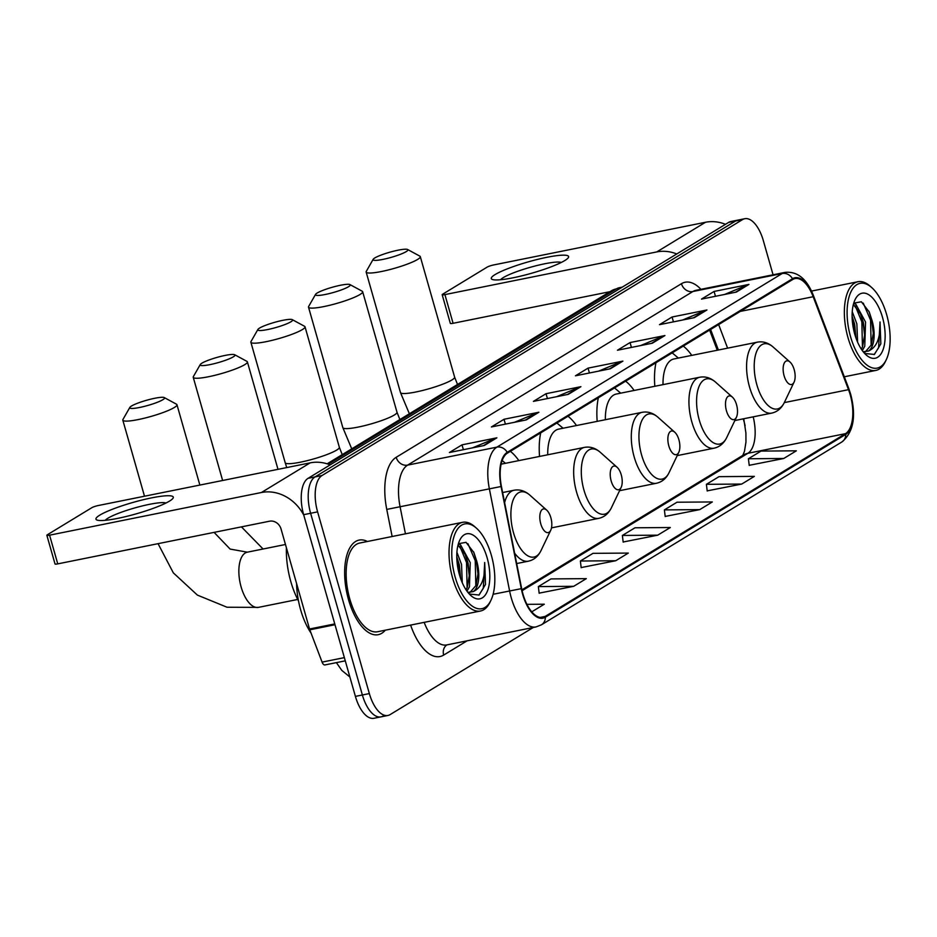<?xml version="1.0" encoding="UTF-8"?>
<svg xmlns="http://www.w3.org/2000/svg" width="937" height="937" viewBox="0 0 937 937"><rect width="100%" height="100%" fill="white"/><g stroke="black" fill="none" stroke-linecap="round" stroke-linejoin="round"><path stroke-width="1.41" d="M518.84 460.606A53.28 24.854 78.6 0 0 510.349 451.329M576.489 425.527A53.28 24.854 78.6 0 0 567.986 416.262M540.696 432.871A53.28 24.854 78.6 0 0 539.548 456.436M634.126 390.46A53.28 24.854 78.6 0 0 625.623 381.183M598.333 397.792A53.28 24.854 78.6 0 0 597.185 421.357M691.764 355.381A53.28 24.854 78.6 0 0 683.272 346.104M655.97 362.713A53.28 24.854 78.6 0 0 654.822 386.29M717.273 350.239L709.614 330.07M745.114 425.773A40.221 18.752 78.6 0 0 743.24 418.851M773.06 274.787L763.327 240.61A30.16 14.067 78.6 0 0 744.774 218.719L730.825 221.53A30.16 14.067 78.6 0 0 728.611 222.409L308.074 478.327A30.16 14.067 78.6 0 0 303.647 514.682L355.404 696.39A30.16 14.067 78.6 0 0 373.957 718.281L380.937 716.875A30.16 14.067 78.6 0 0 383.151 715.997M737.794 220.125A30.16 14.067 78.6 0 0 735.58 221.003L315.043 476.921A30.16 14.067 78.6 0 0 310.615 513.277L362.373 694.985A30.16 14.067 78.6 0 0 380.937 716.875A30.16 14.067 78.6 0 1 362.373 694.985L310.615 513.277A30.16 14.067 78.6 0 1 315.043 476.921L735.58 221.003A30.16 14.067 78.6 0 1 737.794 220.125M367.421 541.492A48.255 22.511 78.6 0 0 359.152 540.075A48.255 22.511 78.6 0 0 348.517 599.657A48.255 22.511 78.6 0 0 378.208 634.689A48.255 22.511 78.6 0 0 385.294 630.191A48.255 22.511 78.6 0 1 378.208 634.689A48.255 22.511 78.6 0 1 348.517 599.657A48.255 22.511 78.6 0 1 359.152 540.075A48.255 22.511 78.6 0 1 367.421 541.492M850.234 394.864A32.174 15.004 -101.4 0 1 845.502 433.644L545.123 616.441A32.174 15.004 -101.4 0 1 542.757 617.378A32.174 15.004 -101.4 0 1 521.651 588.588L501.424 486.444A32.174 15.004 -101.4 0 1 507.456 453.098L792.725 279.495A32.174 15.004 -101.4 0 1 795.091 278.558A32.174 15.004 -101.4 0 1 813.175 296.724L848.512 389.675A32.174 15.004 -101.4 0 1 850.234 394.864M850.562 394.653A32.971 15.379 78.6 0 0 848.805 389.335L813.468 296.385A32.971 15.379 78.6 0 0 792.515 278.722L507.245 452.325A32.971 15.379 78.6 0 0 501.049 486.514L521.288 588.659A32.971 15.379 78.6 0 0 545.346 617.214L845.724 434.405A32.971 15.379 78.6 0 0 850.562 394.653M539.15 593.144L573.69 586.316L586.293 578.644L550.968 578.914L538.365 586.585L539.162 593.273M581.163 567.576L615.703 560.748L628.305 553.076L592.98 553.345L580.378 561.017L581.174 567.705M749.202 465.314L783.742 458.486L796.345 450.814L761.02 451.084L748.417 458.755L749.225 465.443M707.189 490.871L741.741 484.054L754.344 476.383L719.007 476.652L706.404 484.324L707.212 491.011M665.188 516.439L699.728 509.623L712.331 501.951L676.994 502.22L664.392 509.892L665.2 516.568M623.175 542.008L657.715 535.179L670.318 527.519L634.981 527.789L622.379 535.449L623.187 542.136M744.774 218.719A30.16 14.067 78.6 0 0 742.549 219.598L322.023 475.516A30.16 14.067 78.6 0 0 317.596 511.871L369.354 693.579A30.16 14.067 78.6 0 0 387.906 715.47A30.16 14.067 78.6 0 0 390.132 714.591L533.247 627.497M526.289 419.917L491.421 426.944L504.024 419.272L538.892 412.245L526.289 419.917M484.277 445.485L449.409 452.512L462.011 444.841L496.879 437.813L484.277 445.485M652.328 343.211L617.448 350.239L630.051 342.567L664.93 335.551L652.328 343.211M694.34 317.655L659.461 324.67L672.063 317.011L706.943 309.983L694.34 317.655M736.341 292.086L701.473 299.114L714.076 291.442L748.944 284.415L736.341 292.086M568.302 394.348L533.422 401.376L546.037 393.704L580.905 386.676L568.302 394.348M610.315 368.78L575.435 375.807L588.038 368.136L622.918 361.108L610.315 368.78M531.759 611.838L544.28 604.213L526.934 604.342M588.038 368.136L589.42 372.985M598.602 371.146L621.735 361.471A8.046 7.016 58.7 0 1 622.918 361.108M546.037 393.704L547.419 398.553M556.59 396.714L579.722 387.04A8.046 7.016 58.7 0 1 580.905 386.676M714.076 291.442L715.458 296.291M724.629 294.441L747.773 284.778A8.046 7.016 58.7 0 1 748.944 284.415M672.063 317.011L673.445 321.859M682.616 320.009L705.76 310.334A8.046 7.016 58.7 0 1 706.943 309.983M630.051 342.567L631.433 347.428M640.615 345.577L663.747 335.903A8.046 7.016 58.7 0 1 664.93 335.551M462.011 444.841L463.393 449.69M472.564 447.839L495.708 438.176A8.046 7.016 58.7 0 1 496.879 437.813M504.024 419.272L505.406 424.121M514.577 422.271L537.709 412.608A8.046 7.016 58.7 0 1 538.892 412.245M657.715 535.179L622.379 535.449M699.728 509.623L664.392 509.892M741.741 484.054L706.404 484.324M783.742 458.486L748.417 458.755M615.703 560.748L580.378 561.017M573.69 586.316L538.365 586.585M495.087 274.576A40.221 5.938 164.1 0 1 542.652 258.202A40.221 5.938 164.1 0 1 567.74 258.378A40.221 5.938 164.1 0 1 564.824 260.533A40.221 5.938 164.1 0 1 527.133 274.482A40.221 5.938 164.1 0 1 493.014 279.671A40.221 5.938 164.1 0 1 495.087 274.576M561.322 262.442A32.174 4.744 -15.9 0 0 534.5 266.155A32.174 4.744 -15.9 0 0 503.31 277.586A32.174 4.744 -15.9 0 0 500.604 279.73M725.484 224.306A40.221 35.079 -121.3 0 0 705.491 222.268L493.647 264.948A5.025 0.738 -15.9 0 0 487.181 267.104L442.651 294.206A5.025 0.738 -15.9 0 0 442.17 294.698A5.025 0.738 -15.9 0 0 444.911 294.605L453.086 323.288L609.987 291.688M676.748 253.962A40.221 35.079 -121.3 0 0 656.767 251.924L444.911 294.605M453.086 323.288A5.025 0.738 164.1 0 1 450.346 323.394L442.17 294.698M850.562 336.723A43.231 20.157 78.6 0 0 886.297 359.644A43.231 20.157 78.6 0 0 886.683 314.738A43.231 20.157 78.6 0 0 871.785 287.624A43.231 20.157 78.6 0 0 850.515 292.766A43.231 20.157 78.6 0 0 850.562 336.723M871.785 287.624L870.192 286.195A45.245 21.106 78.6 0 0 857.941 281.732A45.245 21.106 78.6 0 0 847.973 337.589A45.245 21.106 78.6 0 0 875.814 370.431A45.245 21.106 78.6 0 0 885.371 361.565L886.297 359.644M852.237 311.658L856.851 323.827L857.601 342.157M852.096 316.191L854.673 324.261L855.914 337.835M853.654 303.412L855.868 304.267L865.565 322.07L864.757 346.268L862.309 350.579M853.361 304.513L860.634 313.989L863.387 322.504L864.687 334.579L862.579 346.702L861.372 349.22M864.664 353.472L874.408 354.444L880.839 343.867L880.03 321.953C880.651 337.683 876.774 347.381 868.412 351.047A25.135 11.724 78.6 0 0 872.113 320.747L873.401 332.822L871.305 344.945L865.214 351.961M868.412 351.047L863.2 351.762M882.49 317.292A33.182 15.472 78.6 0 0 855.094 299.629A33.182 15.472 78.6 0 0 854.755 334.169A33.182 15.472 78.6 0 0 866.256 355.029A33.182 15.472 78.6 0 0 882.537 350.988A33.182 15.472 78.6 0 0 882.49 317.292M872.113 320.747L869.29 312.091L861.384 301.773L853.748 303.131M880.03 321.953L878.613 347.744L874.162 354.584M863.27 303.12L870.567 320.138L871.164 345.296M855.258 305.872L861.853 321.895L862.438 347.053M852.295 320.501L854.708 333.982M868.88 311.201L871.656 319.915L873.378 333.865M854.076 302.756L854.989 303.811M860.201 313.04L862.942 321.672L864.652 335.622M852.108 316.401L854.216 323.429L855.938 337.379M374.812 257.944A18.096 2.67 -15.9 0 0 373.184 259.303A18.096 2.67 -15.9 0 0 385.716 258.788A18.096 2.67 -15.9 0 0 406.189 251.631A18.096 2.67 -15.9 0 0 407.607 249.5A18.096 2.67 -15.9 0 0 392.732 251.421A18.096 2.67 -15.9 0 0 374.812 257.944M407.607 249.5L419.823 256.129A28.145 4.158 164.1 0 1 420.303 256.644A28.145 4.158 164.1 0 1 417.633 259.432A28.145 4.158 164.1 0 1 387.742 270.102A28.145 4.158 164.1 0 1 366.156 272.07A28.145 4.158 164.1 0 1 366.285 271.379L373.184 259.303M784.093 375.749A12.064 5.622 78.6 0 0 794.072 382.144A12.064 5.622 78.6 0 0 794.178 369.611A12.064 5.622 78.6 0 0 790.02 362.045A12.064 5.622 78.6 0 0 784.082 363.486A12.064 5.622 78.6 0 0 784.093 375.749M678.376 358.075L673.457 353.94A47.752 22.277 78.6 0 0 672.122 352.886M734.842 420.537L771.748 413.1A36.192 16.878 78.6 0 1 749.483 386.829A36.192 16.878 78.6 0 1 757.459 342.146L673.879 358.976A36.192 16.878 78.6 0 0 663.021 384.638M317.174 293.023A18.096 2.67 -15.9 0 0 315.546 294.382A18.096 2.67 -15.9 0 0 328.079 293.867A18.096 2.67 -15.9 0 0 348.552 286.71A18.096 2.67 -15.9 0 0 349.958 284.579A18.096 2.67 -15.9 0 0 335.095 286.499A18.096 2.67 -15.9 0 0 317.174 293.023M349.958 284.579L362.186 291.208A28.145 4.158 164.1 0 1 362.654 291.712A28.145 4.158 164.1 0 1 359.995 294.511A28.145 4.158 164.1 0 1 330.105 305.181A28.145 4.158 164.1 0 1 308.507 307.137A28.145 4.158 164.1 0 1 308.648 306.458L315.546 294.382M726.456 410.828A12.064 5.622 78.6 0 0 736.435 417.223A12.064 5.622 78.6 0 0 736.541 404.69A12.064 5.622 78.6 0 0 732.383 397.124A12.064 5.622 78.6 0 0 726.444 398.565A12.064 5.622 78.6 0 0 726.456 410.828M620.727 393.153L615.82 389.019A47.752 22.277 78.6 0 0 614.485 387.965M677.205 455.616L714.111 448.179A36.192 16.878 78.6 0 1 691.834 421.908A36.192 16.878 78.6 0 1 699.81 377.224L616.241 394.055A36.192 16.878 78.6 0 0 605.372 419.706M259.526 328.102A18.096 2.67 -15.9 0 0 257.898 329.461A18.096 2.67 -15.9 0 0 270.43 328.946A18.096 2.67 -15.9 0 0 290.915 321.778A18.096 2.67 -15.9 0 0 292.321 319.658A18.096 2.67 -15.9 0 0 277.457 321.567A18.096 2.67 -15.9 0 0 259.526 328.102M292.321 319.658L304.548 326.287A28.145 4.158 164.1 0 1 305.017 326.79A28.145 4.158 164.1 0 1 302.358 329.59A28.145 4.158 164.1 0 1 272.468 340.26A28.145 4.158 164.1 0 1 250.87 342.216A28.145 4.158 164.1 0 1 251.011 341.536L257.898 329.461M668.819 445.907A12.064 5.622 78.6 0 0 678.786 452.302A12.064 5.622 78.6 0 0 678.903 439.769A12.064 5.622 78.6 0 0 674.745 432.203A12.064 5.622 78.6 0 0 668.807 433.644A12.064 5.622 78.6 0 0 668.819 445.907M563.09 428.232L558.183 424.098A47.752 22.277 78.6 0 0 556.836 423.044M619.568 490.695L656.474 483.258A36.192 16.878 78.6 0 1 634.197 456.987A36.192 16.878 78.6 0 1 642.173 412.303L558.604 429.134A36.192 16.878 78.6 0 0 547.735 454.785M201.888 363.181A18.096 2.67 -15.9 0 0 200.26 364.54A18.096 2.67 -15.9 0 0 212.793 364.013A18.096 2.67 -15.9 0 0 233.278 356.856A18.096 2.67 -15.9 0 0 234.683 354.736A18.096 2.67 -15.9 0 0 219.82 356.646A18.096 2.67 -15.9 0 0 201.888 363.181M234.683 354.736L246.911 361.366A28.145 4.158 164.1 0 1 247.38 361.869A28.145 4.158 164.1 0 1 244.721 364.669A28.145 4.158 164.1 0 1 214.831 375.327A28.145 4.158 164.1 0 1 193.233 377.295A28.145 4.158 164.1 0 1 193.362 376.615L200.26 364.54M611.182 480.986A12.064 5.622 78.6 0 0 621.149 487.381A12.064 5.622 78.6 0 0 621.254 474.848A12.064 5.622 78.6 0 0 617.096 467.282A12.064 5.622 78.6 0 0 611.17 468.711A12.064 5.622 78.6 0 0 611.182 480.986M131.485 406.026A18.096 2.67 -15.9 0 0 129.856 407.384A18.096 2.67 -15.9 0 0 142.389 406.869A18.096 2.67 -15.9 0 0 162.862 399.712A18.096 2.67 -15.9 0 0 164.268 397.581A18.096 2.67 -15.9 0 0 149.405 399.502A18.096 2.67 -15.9 0 0 131.485 406.026M164.268 397.581L176.496 404.21A28.145 4.158 164.1 0 1 176.964 404.725A28.145 4.158 164.1 0 1 174.305 407.513A28.145 4.158 164.1 0 1 144.415 418.183A28.145 4.158 164.1 0 1 122.817 420.139A28.145 4.158 164.1 0 1 122.958 419.46L129.856 407.384M540.766 523.83A12.064 5.622 78.6 0 0 550.745 530.225A12.064 5.622 78.6 0 0 550.851 517.692A12.064 5.622 78.6 0 0 546.693 510.126A12.064 5.622 78.6 0 0 540.754 511.567A12.064 5.622 78.6 0 0 540.766 523.83M286.406 547.805A55.295 25.791 78.6 0 0 290.798 581.537A55.295 25.791 78.6 0 0 298.528 601.05M99.755 515.163A40.221 5.938 164.1 0 1 147.332 498.777A40.221 5.938 164.1 0 1 172.408 498.964A40.221 5.938 164.1 0 1 169.503 501.108A40.221 5.938 164.1 0 1 131.812 515.057A40.221 5.938 164.1 0 1 97.682 520.246A40.221 5.938 164.1 0 1 99.755 515.163M165.99 503.017A32.174 4.744 -15.9 0 0 139.168 506.73A32.174 4.744 -15.9 0 0 107.989 518.173A32.174 4.744 -15.9 0 0 105.284 520.316M330.164 464.881A40.221 35.079 -121.3 0 0 310.17 462.855L98.315 505.523A5.025 0.738 -15.9 0 0 91.861 507.678L47.33 534.781A5.025 0.738 -15.9 0 0 46.85 535.285A5.025 0.738 -15.9 0 0 49.579 535.179L57.754 563.875L269.61 521.195A10.049 8.773 58.7 0 1 281.053 529.007L309.538 628.996L334.755 623.925M303.775 515.139A40.221 35.079 -121.3 0 0 261.435 492.511L49.579 535.179M57.754 563.875A5.025 0.738 164.1 0 1 55.025 563.969L46.85 535.285M325.28 664.801A5.025 2.342 -101.4 0 1 324.905 664.942A5.025 2.342 -101.4 0 1 322.082 662.108L309.807 629.816A5.025 2.342 -101.4 0 1 309.538 628.996M455.23 577.309A43.231 20.157 78.6 0 0 490.976 600.219A43.231 20.157 78.6 0 0 491.363 555.313A43.231 20.157 78.6 0 0 476.464 528.199A43.231 20.157 78.6 0 0 455.183 533.352A43.231 20.157 78.6 0 0 455.23 577.309M476.464 528.199L474.872 526.781A45.245 21.106 78.6 0 0 462.62 522.307A45.245 21.106 78.6 0 0 452.653 578.164A45.245 21.106 78.6 0 0 480.482 611.018A45.245 21.106 78.6 0 0 490.051 602.151L490.976 600.219M462.62 522.307L359.738 543.038A45.245 21.106 78.6 0 0 349.77 598.895A45.245 21.106 78.6 0 0 377.611 631.737L480.482 611.018M296.584 583.54A50.27 23.448 78.6 0 0 300.59 609.647A50.27 23.448 78.6 0 0 311.072 633.154M456.916 552.244L461.519 564.402L462.281 582.732M456.776 556.765L459.341 564.847L460.594 578.41M458.334 543.999L460.547 544.842L470.245 562.645L469.437 586.843L466.977 591.165M458.029 545.1L465.302 554.563L468.067 563.09L469.355 575.154L467.258 587.276L466.052 589.806M469.332 594.046L479.088 595.03L485.507 584.442L484.698 562.528C485.319 578.27 481.454 587.967 473.091 591.634A25.135 11.724 78.6 0 0 476.781 561.333L478.069 573.397L475.973 585.531L469.894 592.547M473.091 591.634L467.868 592.336M487.158 557.878A33.182 15.472 78.6 0 0 459.762 540.204A33.182 15.472 78.6 0 0 459.435 574.744A33.182 15.472 78.6 0 0 470.924 595.616A33.182 15.472 78.6 0 0 487.217 591.563A33.182 15.472 78.6 0 0 487.158 557.878M476.781 561.333L473.958 552.666L466.052 542.347L458.416 543.706M484.698 562.528L483.293 588.331L478.842 595.171M467.938 543.694L475.246 560.713L475.832 585.883M459.938 546.458L466.521 562.469L467.118 587.64M456.963 561.076L459.388 574.568M473.56 551.776L476.336 560.502L478.046 574.44M458.743 543.331L459.669 544.397M464.881 553.626L467.61 562.259L469.332 576.196M456.776 556.976L458.896 564.004L460.606 577.953M728.611 222.409L742.549 219.598M355.404 696.39L369.354 693.579M303.647 514.682L317.596 511.871M308.074 478.327L322.023 475.516M327.142 463.815L611.381 290.833L619.345 287.718A40.221 18.752 78.6 0 0 616.382 288.889L620.821 287.999M611.381 290.833A20.11 17.534 58.7 0 1 616.382 288.889L328.313 464.202M845.502 433.644L747.855 453.309A32.174 15.004 78.6 0 0 753.196 416.836M467.094 640.826L443.669 655.08A10.049 8.773 58.7 0 1 446.914 644.89M443.669 655.08A50.27 23.448 -101.4 0 1 410.617 625.084M424.156 622.355A40.221 18.752 78.6 0 0 446.703 644.937L535.976 626.947A40.221 18.752 -101.4 0 1 509.599 590.954L489.36 488.809A40.221 18.752 -101.4 0 1 496.915 447.125L782.172 273.522A10.049 8.773 58.7 0 1 792.515 278.722M545.346 617.214A10.049 8.773 58.7 0 1 541.434 624.803L841.813 442.006C853.466 432.355 856.43 416.45 850.691 394.301L848.805 388.621A10.049 2.987 159.2 0 1 848.805 389.335M507.245 452.325A10.049 8.773 -121.3 0 0 496.915 447.125L407.63 465.115A40.221 18.752 78.6 0 0 400.087 506.8L405.44 533.832M501.049 486.514L386.758 509.412A50.27 23.448 -101.4 0 1 396.187 457.303L681.457 283.7A50.27 23.448 -101.4 0 1 700.935 289.322M848.805 388.621L813.468 295.67A10.049 2.987 159.2 0 1 813.468 296.385M681.457 283.7A10.049 8.773 58.7 0 0 692.9 291.512L782.172 273.522A40.221 18.752 -101.4 0 1 785.136 272.362L695.863 290.341A40.221 18.752 78.6 0 0 692.9 291.512L407.63 465.115A10.049 8.773 58.7 0 1 396.187 457.303M521.288 588.659L493.108 594.281M841.813 442.006A10.049 8.773 -121.3 0 0 845.724 434.405M392.135 536.514L386.758 509.412M545.123 616.441L540.216 617.436M522.108 590.697L747.855 453.309A18.096 15.788 58.7 0 0 743.357 455.066L521.909 589.83M848.512 389.675L784.292 402.605M813.175 296.724L740.289 311.4M727.604 348.154L718.644 324.577M609.437 368.955L621.735 361.471M651.449 343.387L663.747 335.903M693.462 317.83L705.76 310.334M735.475 292.262L747.773 284.778M567.424 394.524L579.722 387.04M525.411 420.092L537.709 412.608M483.398 445.661L495.708 438.176M656.767 251.924L705.491 222.268M409.375 413.767L400.474 392.568A28.145 4.158 -15.9 0 0 422.072 390.6A28.145 4.158 -15.9 0 0 451.962 379.93A28.145 4.158 -15.9 0 0 454.621 377.142L457.525 384.463M757.459 342.146C763.069 341.138 768.317 342.778 773.201 347.077A33.252 15.507 78.6 0 0 756.838 351.035A33.252 15.507 78.6 0 0 756.873 384.838A33.252 15.507 78.6 0 0 784.363 402.465L794.072 382.144M351.738 448.846L342.837 427.635A28.145 4.158 -15.9 0 0 364.434 425.679A28.145 4.158 -15.9 0 0 394.325 415.009A28.145 4.158 -15.9 0 0 396.983 412.21L399.888 419.542M699.81 377.224C705.432 376.217 710.679 377.857 715.563 382.144A33.252 15.507 78.6 0 0 699.201 386.114A33.252 15.507 78.6 0 0 699.236 419.917A33.252 15.507 78.6 0 0 726.725 437.544L736.435 417.223M286.722 467.575L285.199 462.714A28.145 4.158 -15.9 0 0 306.797 460.758A28.145 4.158 -15.9 0 0 336.688 450.088A28.145 4.158 -15.9 0 0 339.346 447.289L342.251 454.621M642.173 412.303C647.783 411.296 653.042 412.936 657.926 417.223A33.252 15.507 78.6 0 0 641.564 421.193A33.252 15.507 78.6 0 0 641.599 454.995A33.252 15.507 78.6 0 0 669.077 472.623L678.786 452.302M501.119 464.178L584.536 447.371C590.146 446.375 595.393 448.015 600.289 452.302A33.252 15.507 78.6 0 0 583.927 456.26A33.252 15.507 78.6 0 0 583.95 490.074A33.252 15.507 78.6 0 0 611.439 507.69L621.149 487.381M584.536 447.371A36.192 16.878 78.6 0 0 576.56 492.066A36.192 16.878 78.6 0 0 598.837 518.337C604.388 517.083 608.593 513.546 611.439 507.69M297.697 599.457L258.436 607.375A28.145 13.13 -101.4 0 1 241.114 586.937A28.145 13.13 -101.4 0 1 245.248 552.994A28.145 13.13 -101.4 0 1 247.321 552.174L230.104 549.07L214.105 532.38M502.63 492.546L514.12 490.227C519.742 489.219 524.989 490.859 529.873 495.158A33.252 15.507 78.6 0 0 513.511 499.116A33.252 15.507 78.6 0 0 513.546 532.919A33.252 15.507 78.6 0 0 541.036 550.546L550.745 530.225M514.636 553.17A36.192 16.878 78.6 0 0 528.421 561.181C533.985 559.939 538.189 556.391 541.036 550.546M514.12 490.227A36.192 16.878 78.6 0 0 504.621 502.572M261.435 492.511L310.17 462.855M334.989 624.733L309.807 629.816M322.082 662.108L344.359 657.622M619.345 287.718L622.238 287.132M336.395 662.635L341.829 670.423L349.876 676.994M813.468 295.67C806.944 278.968 797.504 271.191 785.136 272.362M535.976 626.947L541.434 624.803M387.906 715.47L380.937 716.875M718.398 350.005L710.597 329.473M743.744 418.745L745.911 432.999L745.957 442.147L744.458 451.411L742.76 455.429M844.307 376.779L875.814 370.431M811.512 291.079L857.941 281.732M400.474 392.568L366.156 272.07M771.748 413.1C777.312 411.858 781.517 408.309 784.363 402.465M790.02 362.045L773.201 347.077M454.621 377.142L420.303 256.644M342.837 427.635L308.507 307.137M714.111 448.179C719.675 446.937 723.879 443.388 726.725 437.544M732.383 397.124L715.563 382.144M396.983 412.21L362.654 291.712M285.199 462.714L250.87 342.216M656.474 483.258C662.037 482.016 666.242 478.467 669.077 472.623M674.745 432.203L657.926 417.223M339.346 447.289L305.017 326.79M222.631 480.482L193.233 377.295M551.495 527.871L598.837 518.337M505.453 463.311L502.162 460.535M617.096 467.282L600.289 452.302M277.996 469.332L247.38 361.869M263.074 549L241.441 526.875M144.497 496.223L122.817 420.139M516.697 563.547L528.421 561.181M546.693 510.126L529.873 495.158M199.862 485.073L176.964 404.725M258.436 607.375L227.059 607.246L197.367 595.089L173.322 572.847L158.06 543.671M285.469 544.491L247.321 552.174M324.905 664.942L345.273 660.843"/></g></svg>
